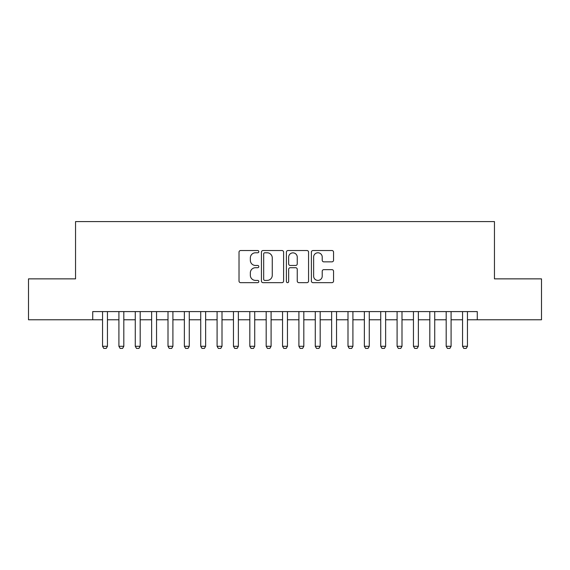 <?xml version="1.0" encoding="UTF-8"?>
<svg xmlns="http://www.w3.org/2000/svg" width="570" height="570" viewBox="0 0 570 570"><rect width="100%" height="100%" fill="white"/><g stroke="black" fill="none" stroke-linecap="round" stroke-linejoin="round"><path stroke-width="0.85" d="M258.816 251.655A1.126 1.126 0 0 0 257.697 250.529L240.626 250.529A1.603 1.603 0 0 0 239.022 252.132L239.022 281.046A1.603 1.603 0 0 0 240.626 282.656L257.697 282.656A1.126 1.126 0 0 0 258.816 281.53A1.126 1.126 0 0 0 257.697 280.404L255.488 280.404A5.137 5.137 0 0 1 250.344 275.267L250.344 272.852A5.137 5.137 0 0 1 255.488 267.715L257.697 267.715A1.126 1.126 0 0 0 258.816 266.589A1.126 1.126 0 0 0 257.697 265.463L255.488 265.463A5.137 5.137 0 0 1 250.344 260.326L250.344 257.918A5.137 5.137 0 0 1 255.488 252.781L257.697 252.781A1.126 1.126 0 0 0 258.816 251.655M331.94 261.851A1.603 1.603 0 0 0 333.55 260.248L333.55 252.132A1.603 1.603 0 0 0 331.94 250.529L312.987 250.529A1.603 1.603 0 0 0 311.384 252.132L311.384 281.046A1.603 1.603 0 0 0 312.987 282.656L331.94 282.656A1.603 1.603 0 0 0 333.55 281.046L333.55 271.249A1.603 1.603 0 0 0 331.94 269.646L323.831 269.646A1.603 1.603 0 0 0 322.221 271.249L322.221 276.108A4.296 4.296 0 0 1 317.925 280.404A4.296 4.296 0 0 1 313.628 276.108L313.628 257.077A4.296 4.296 0 0 1 317.925 252.781A4.296 4.296 0 0 1 322.221 257.077L322.221 260.248A1.603 1.603 0 0 0 323.831 261.851L331.94 261.851M92.725 319.77L28.5 319.77L28.5 278.865L75.546 278.865L75.546 221.588L494.454 221.588L494.454 278.865L541.5 278.865L541.5 319.77L477.275 319.77L477.275 311.591L92.725 311.591L92.725 319.77L102.543 319.77M283.596 252.132A1.603 1.603 0 0 0 281.986 250.529L263.034 250.529A1.603 1.603 0 0 0 261.43 252.132L261.43 281.046A1.603 1.603 0 0 0 263.034 282.656L281.986 282.656A1.603 1.603 0 0 0 283.596 281.046L283.596 252.132M288.014 250.529L306.966 250.529A1.603 1.603 0 0 1 308.57 252.132L308.57 281.046A1.603 1.603 0 0 1 306.966 282.656L298.851 282.656A1.603 1.603 0 0 1 297.248 281.046L297.248 269.325A1.603 1.603 0 0 0 295.638 267.715L290.258 267.715A1.603 1.603 0 0 0 288.655 269.325L288.655 281.53A1.126 1.126 0 0 1 287.529 282.656A1.126 1.126 0 0 1 286.404 281.53L286.404 252.132A1.603 1.603 0 0 1 288.014 250.529M107.452 319.77L118.909 319.77M123.818 319.77L135.275 319.77M140.184 319.77L151.634 319.77M156.543 319.77L168 319.77M172.91 319.77L184.367 319.77M189.276 319.77L200.726 319.77M205.635 319.77L217.092 319.77M222.001 319.77L233.458 319.77M238.367 319.77L249.817 319.77M254.726 319.77L266.183 319.77M271.092 319.77L282.549 319.77M287.451 319.77L298.908 319.77M303.817 319.77L315.274 319.77M320.183 319.77L331.633 319.77M336.542 319.77L347.999 319.77M352.908 319.77L364.365 319.77M369.274 319.77L380.724 319.77M385.634 319.77L397.091 319.77M402 319.77L413.457 319.77M418.366 319.77L429.816 319.77M434.725 319.77L446.182 319.77M451.091 319.77L462.548 319.77M467.457 319.77L477.275 319.77M264.801 252.781A1.126 1.126 0 0 0 263.675 253.899L263.675 279.279A1.126 1.126 0 0 0 264.801 280.404L267.131 280.404A5.137 5.137 0 0 0 272.268 275.267L272.268 257.918A5.137 5.137 0 0 0 267.131 252.781L264.801 252.781M297.248 257.156A4.296 4.296 0 0 0 292.952 252.859A4.296 4.296 0 0 0 288.655 257.156L288.655 263.86A1.603 1.603 0 0 0 290.258 265.463L295.638 265.463A1.603 1.603 0 0 0 297.248 263.86L297.248 257.156M107.452 311.591L107.452 346.282L106.227 348.413L103.776 348.413L102.543 346.282L102.543 311.591M102.543 346.282L107.452 346.282M123.818 311.591L123.818 346.282L122.593 348.413L120.135 348.413L118.909 346.282L118.909 311.591M118.909 346.282L123.818 346.282M140.184 311.591L140.184 346.282L138.952 348.413L136.501 348.413L135.275 346.282L135.275 311.591M135.275 346.282L140.184 346.282M156.543 311.591L156.543 346.282L155.318 348.413L152.867 348.413L151.634 346.282L151.634 311.591M151.634 346.282L156.543 346.282M172.91 311.591L172.91 346.282L171.684 348.413L169.226 348.413L168 346.282L168 311.591M168 346.282L172.91 346.282M189.276 311.591L189.276 346.282L188.043 348.413L185.592 348.413L184.367 346.282L184.367 311.591M184.367 346.282L189.276 346.282M205.635 311.591L205.635 346.282L204.409 348.413L201.951 348.413L200.726 346.282L200.726 311.591M200.726 346.282L205.635 346.282M222.001 311.591L222.001 346.282L220.775 348.413L218.317 348.413L217.092 346.282L217.092 311.591M217.092 346.282L222.001 346.282M238.367 311.591L238.367 346.282L237.134 348.413L234.683 348.413L233.458 346.282L233.458 311.591M233.458 346.282L238.367 346.282M254.726 311.591L254.726 346.282L253.5 348.413L251.042 348.413L249.817 346.282L249.817 311.591M249.817 346.282L254.726 346.282M271.092 311.591L271.092 346.282L269.866 348.413L267.408 348.413L266.183 346.282L266.183 311.591M266.183 346.282L271.092 346.282M287.451 311.591L287.451 346.282L286.226 348.413L283.774 348.413L282.549 346.282L282.549 311.591M282.549 346.282L287.451 346.282M303.817 311.591L303.817 346.282L302.592 348.413L300.134 348.413L298.908 346.282L298.908 311.591M298.908 346.282L303.817 346.282M320.183 311.591L320.183 346.282L318.958 348.413L316.5 348.413L315.274 346.282L315.274 311.591M315.274 346.282L320.183 346.282M336.542 311.591L336.542 346.282L335.317 348.413L332.866 348.413L331.633 346.282L331.633 311.591M331.633 346.282L336.542 346.282M352.908 311.591L352.908 346.282L351.683 348.413L349.225 348.413L347.999 346.282L347.999 311.591M347.999 346.282L352.908 346.282M369.274 311.591L369.274 346.282L368.049 348.413L365.591 348.413L364.365 346.282L364.365 311.591M364.365 346.282L369.274 346.282M385.634 311.591L385.634 346.282L384.408 348.413L381.957 348.413L380.724 346.282L380.724 311.591M380.724 346.282L385.634 346.282M402 311.591L402 346.282L400.774 348.413L398.316 348.413L397.091 346.282L397.091 311.591M397.091 346.282L402 346.282M418.366 311.591L418.366 346.282L417.133 348.413L414.682 348.413L413.457 346.282L413.457 311.591M413.457 346.282L418.366 346.282M434.725 311.591L434.725 346.282L433.499 348.413L431.048 348.413L429.816 346.282L429.816 311.591M429.816 346.282L434.725 346.282M451.091 311.591L451.091 346.282L449.865 348.413L447.407 348.413L446.182 346.282L446.182 311.591M446.182 346.282L451.091 346.282M467.457 311.591L467.457 346.282L466.224 348.413L463.773 348.413L462.548 346.282L462.548 311.591M462.548 346.282L467.457 346.282"/></g></svg>
